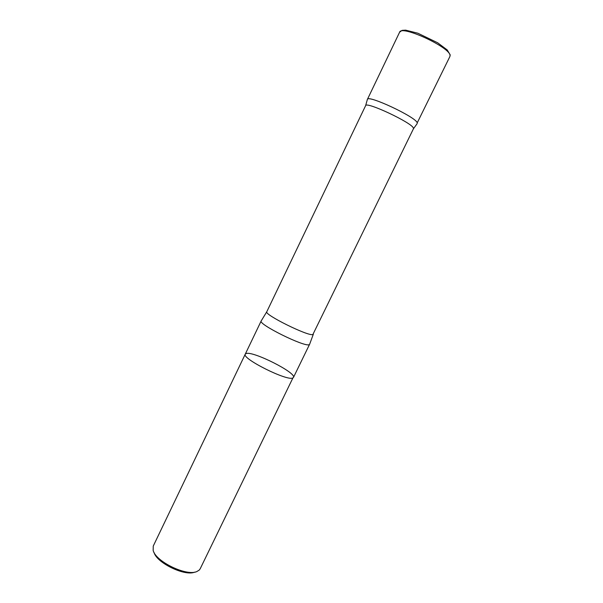 <?xml version="1.0" encoding="UTF-8"?>
<svg xmlns="http://www.w3.org/2000/svg" width="603" height="603" viewBox="0 0 603 603"><rect width="100%" height="100%" fill="white"/><g stroke="black" fill="none" stroke-linecap="round" stroke-linejoin="round"><path stroke-width="0.9" d="M154.036 552.446C156.622 562.863 184.948 576.558 194.724 572.119M293.465 377.433L292.915 377.923C287.752 381.654 241.268 358.408 245.27 354.134L153.252 546.077L153.162 550.426C155.71 561.581 186.531 576.483 196.849 571.546L199.261 570.069L200.196 568.772L292.915 377.923C287.752 381.654 241.268 358.408 245.27 354.134L246.205 353.509C253.237 350.923 296.797 372.918 293.465 377.433L309.641 344.2M261.272 320.811L261.189 320.939C257.73 324.045 304.507 347.253 309.113 344.69L309.595 344.343M261.212 320.902L266.79 311.743L365.622 105.653C365.878 101.078 412.55 123.042 413.417 128.175L413.447 128.771L417.155 123.638L417.216 122.869C416.469 117.329 367.747 94.43 367.393 99.42L399.608 32.193C401.168 24.648 450.501 47.456 450.042 55.551L449.906 56.509L450.2 54.873L447.23 49.959L437.665 42.783L417.841 33.21L405.683 30.15L402.08 30.354L399.608 32.193M365.614 105.676L367.348 99.555C366.609 93.955 416.402 117.201 417.216 122.869L449.906 56.509M266.79 311.743C263.647 314.397 308.563 336.64 312.867 334.537L413.447 128.771M245.27 354.134L261.189 320.939M309.618 344.298L313.326 334.235"/></g></svg>
